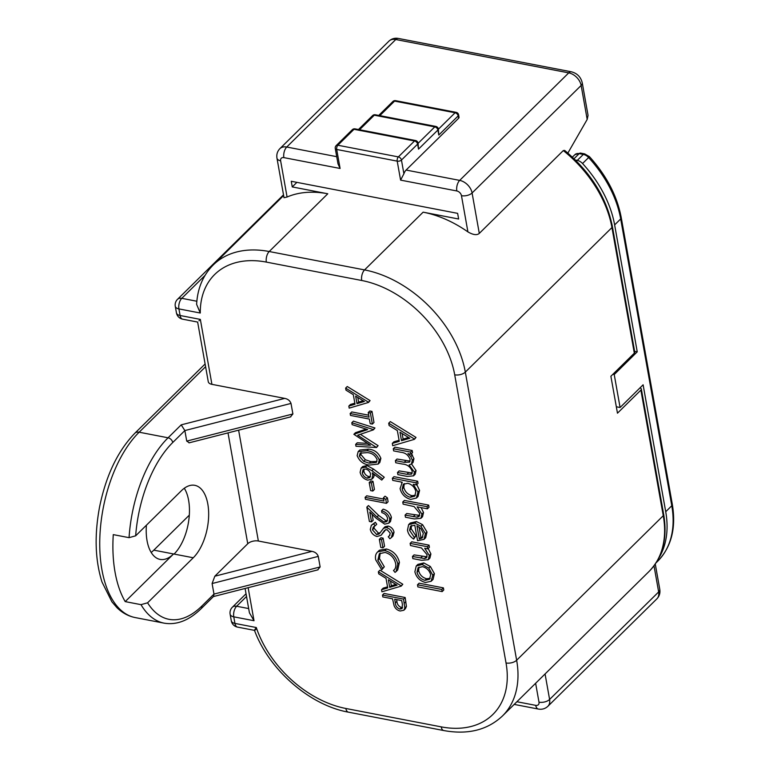 <?xml version="1.0" encoding="UTF-8"?>
<svg xmlns="http://www.w3.org/2000/svg" width="769" height="769" viewBox="0 0 769 769"><rect width="100%" height="100%" fill="white"/><g stroke="black" fill="none" stroke-linecap="round" stroke-linejoin="round"><path stroke-width="1.15" d="M296.892 182.359L292.258 186.925L291.259 181.273L457.632 213.359L458.641 219.011L423.133 212.167A101.479 69.729 -134.6 0 1 467.917 231.892C473.146 234.939 476.943 235.439 479.289 233.401L563.302 150.57L564.648 150.416C590.611 172.131 606.52 197.498 612.384 226.509A3.124 1.605 169.9 0 1 611.941 227.557A101.479 69.729 -134.6 0 0 576.173 162.192A101.479 69.729 -134.6 0 0 563.302 150.57M634.617 351.327L637.241 351.837L614.633 224.904A101.095 69.46 -134.6 0 0 582.546 163.518A7.805 5.364 -134.6 0 0 577.279 160.404L575.404 160.039M637.241 351.837L614.22 374.532L612.903 374.282M658.264 558.986A101.095 69.46 -134.6 0 0 665.723 511.731L643.115 384.798L620.093 407.503L614.22 374.532M616.325 406.772L620.093 407.503M639.875 387.989A3.124 1.605 169.9 0 1 641.336 389.037A3.124 1.605 169.9 0 1 640.894 390.094L617.469 413.184L610.884 376.262L634.319 353.163A3.124 1.605 -10.1 0 0 634.761 352.115L612.384 226.509M567.858 153.089L587.189 119.426L588.054 115.398L582.248 82.812A7.805 4.008 169.9 0 1 581.143 85.455A12.487 8.584 -134.6 0 0 568.743 72.872L395.785 39.517A12.487 8.584 -134.6 0 0 388.893 41.18C391.594 38.7 394.776 37.796 398.438 38.45A7.805 4.008 100.9 0 0 395.785 39.517L286.731 147.033A7.805 4.008 100.9 0 0 283.867 157.616A4.681 3.22 45.4 0 0 280.627 160.808L287.077 197.018A101.479 69.729 -134.6 0 1 327.777 193.778L269.208 251.521L364.564 269.909A101.479 69.729 45.4 0 1 465.322 372.109L516.643 660.244L663.263 515.701A3.124 1.605 -10.1 0 0 663.714 514.644C667.617 538.406 662.724 557.352 649.026 571.482A101.479 69.729 -134.6 0 0 663.263 515.701L640.894 390.094M320.135 566.945L318.26 556.391L212.1 583.536L213.984 594.081L320.135 566.945L317.635 569.916M212.1 583.536L214.83 576.202L247.753 543.741A7.805 4.008 169.9 0 1 258.365 541.02L311.974 551.363C315.146 551.979 317.241 553.651 318.26 556.391M292.893 413.972L291.009 403.427L184.858 430.563L186.732 441.108L292.893 413.972L290.384 416.942M283.636 195.557L213.224 264.969C203.054 275.235 197.518 288.356 196.614 304.341L200.276 313.021L178.917 308.907L180.09 315.501A7.805 4.008 100.9 0 0 182.657 319.183L197.643 322.067L208.274 381.741A7.805 4.008 -10.1 0 0 211.917 384.346L284.722 398.39C287.894 399.005 289.99 400.687 291.009 403.427M404.811 607.981L403.84 610.25L405.455 608.664L406.426 606.395L405.148 597.513L384.106 593.447L382.491 595.043L403.533 599.099L404.811 607.981L406.426 606.395M396.073 571.598L395.045 572.386L393.488 570.492C395.477 568.935 396.189 566.609 395.631 563.494C394.228 557.765 390.7 554.084 385.038 552.44L379.338 553.738L377.848 560.197L382.693 568.406L381.741 569.819L375.695 559.794C375.003 556.304 375.714 553.642 377.819 551.796L384.846 550.566C391.786 552.555 396.112 557.035 397.813 564.033L396.073 571.598L397.688 570.002L399.428 562.437C397.727 555.449 393.411 550.96 386.461 548.979L379.434 550.21L377.329 552.229L379.434 550.21M381.741 569.819L384.308 566.811L379.463 558.602L380.213 553.055M384.558 546.259L383.116 538.146L380.953 537.723L379.338 539.319L380.78 547.432L382.943 547.855L384.558 546.259M381.136 535.243L377.05 536.531C373.436 535.416 371.187 533.042 370.274 529.399L371.34 525.285L373.734 523.872L375.118 525.861L373.301 527.005L372.436 529.822L376.743 534.638L379.453 533.638L383.596 528.216L386.586 527.659C389.72 528.582 391.671 530.629 392.421 533.801L391.344 537.627L389.864 538.742L388.268 536.772L389.412 535.868L390.229 533.177L387.009 529.572L384.538 530.437L381.136 535.243L385.567 529.678M390.018 535.089L388.268 536.772M391.344 537.627L392.959 536.031L394.036 532.206C393.286 529.034 391.334 526.986 388.201 526.063L385.211 526.63L383.231 528.524L385.211 526.63M380.28 532.686L378.358 533.042L374.051 528.226L374.282 526.275M375.118 525.861L376.733 524.266L375.349 522.276L371.34 525.285M387.499 520.565L385.778 520.632L378.617 515.403L368.447 505.541L366.832 507.127L369.389 521.469L371.542 521.882L373.157 520.286L372.09 514.288M381.549 510.751C385.875 511.923 388.624 514.672 389.787 518.988L388.864 523.122L390.489 521.526L391.402 517.393C390.239 513.077 387.489 510.328 383.164 509.155L381.549 510.751L381.885 512.644C384.933 513.519 386.836 515.461 387.605 518.469L386.845 521.555L384.154 522.228L385.778 520.632M383.635 499.062L366.707 495.803L365.092 497.389L365.438 499.283L386.48 503.339L388.095 501.753L387.403 497.851L385.019 496.197L383.404 497.783L383.981 501.032L365.092 497.389M374.436 489.449L372.994 481.336L370.831 480.923L369.216 482.509L370.668 490.632L372.821 491.045L374.436 489.449M384.25 477.241L381.751 480.067L384.25 477.241L373.523 469.09L366.986 465.553L362.737 466.533L361.122 468.119L365.371 467.148L366.986 465.553M381.751 480.067L372.254 472.858L372.85 475.079L371.812 479.193L373.436 477.597L374.57 474.617M366.092 429.083L355.47 432.707L353.855 434.302L370.437 445.261L355.653 444.367L357.268 442.771L367.505 443.396M374.955 427.987L353.413 421.143L351.798 422.729L373.34 429.573L374.955 427.987L373.388 429.842L357.672 435.225L376.531 447.52L378.098 445.655L360.344 434.312M368.697 415.202L351.779 411.944L350.155 413.539L350.501 415.423L369.38 419.067L370.197 423.671L372.359 424.084L373.974 422.489L372.004 411.405L369.841 410.982L368.226 412.578L369.043 417.173L350.155 413.539M370.072 400.582L347.242 386.519L345.627 388.105L368.457 402.177L370.072 400.582L368.505 402.447L349.193 408.128L348.828 406.07L350.443 404.475L354.826 403.187M427.083 556.823L414.068 554.891L412.453 556.477L412.838 558.611L421.672 560.313L428.295 559.697L429.909 558.102L430.9 553.93L428.179 548.489M430.9 553.93L429.285 555.516L424.68 548.259L427.804 548.864L429.419 547.268L429.035 545.134L411.742 541.799L410.127 543.395L410.502 545.529L421.46 547.951L427.093 554.737L426.507 557.833L424.478 558.554L426.103 556.967M413.674 539.088C410.204 536.743 408.137 533.773 407.474 530.149L408.637 524.631L414.827 523.141L420.951 526.256L425.392 533.657L424.055 539.319L417.557 540.713L414.799 525.198L410.55 526.169L409.55 530.293L414.328 537.387L413.674 539.088L415.942 535.791L411.165 528.707L411.482 525.506M424.055 539.319L425.67 537.723L427.006 532.061L422.575 524.66L416.442 521.555L410.252 523.035L408.637 524.631M410.108 461.112L396.996 459.026L395.381 460.621L395.756 462.755L402.485 464.053C407.186 464.37 410.435 466.812 412.242 471.359L411.636 474.098L406.868 474.3L397.496 472.493L399.111 470.897L412.232 473.031M412.184 450.499L410.569 452.085L393.267 448.75L394.882 447.164L412.184 450.499L412.559 452.624L410.944 454.219L407.935 453.643L410.8 456.517L412.309 460.256L411.453 463.995L409.118 464.976L414.433 472.137L413.559 475.838L415.183 474.252L416.048 470.551L411.521 463.938M411.453 463.995L413.068 462.409L413.933 458.67L411.434 453.739M416.01 437.426L390.325 421.595L388.71 423.19L414.395 439.012L416.01 437.426L414.443 439.32L392.719 445.712L392.305 443.396L393.93 441.8L399.082 440.281M416.423 484.951L418.038 483.365L417.654 481.231L416.039 482.826L416.423 484.951L413.222 484.335L417.971 492.025L416.433 498.033L418.048 496.447L419.586 490.43L416.769 484.605M417.654 481.231L393.978 476.665L392.363 478.26L416.039 482.826M419.711 515.422L406.695 513.5L405.08 515.095L405.465 517.22L414.299 518.931L420.912 518.325L422.527 516.73L423.527 512.539L421.133 507.607M423.527 512.539L421.912 514.134L417.163 506.848L427.41 508.818L429.025 507.232L428.65 505.098L404.369 500.417L402.754 502.013L403.129 504.137L414.087 506.569L419.72 513.346L419.134 516.432L417.115 517.172L418.73 515.586M422.191 564.533L428.756 568.089L432.793 575.25L431.121 581.297L433.034 579.422L434.408 573.664L430.371 566.503L423.815 562.937L417.855 564.408L416.24 566.003L422.191 564.533L423.815 562.937M443.771 590.006L443.396 587.872L419.115 583.19L417.5 584.786L417.875 586.91L442.156 591.592L443.771 590.006M379.261 459.92L378.223 464.043L379.838 462.448L380.876 458.324C378.521 452.73 374.416 449.663 368.553 449.134L359.777 450.019L358.162 451.614L366.938 450.73C372.802 451.259 376.906 454.316 379.261 459.92L380.876 458.324M402.793 584.257L379.963 570.185L378.348 571.78L401.178 585.843L402.793 584.257L401.226 586.122L381.914 591.794L381.549 589.736L383.164 588.15L387.547 586.862M254.529 630.388L254.481 630.349C268.929 669.645 309.676 705.269 348.415 712.161L443.771 730.55A7.805 4.008 -79.1 0 1 441.214 726.868A93.674 64.365 45.4 0 0 506.031 662.965L454.71 374.82A7.805 4.008 169.9 0 0 465.322 372.109L611.941 227.557L634.319 353.163M256.144 629.109C253.885 631.291 253.943 630.763 256.298 627.533L234.939 623.419A7.805 4.008 100.9 0 0 237.506 627.1L254.501 630.378M245.09 588.458L249.435 612.835L254.02 620.727L233.766 616.825L234.939 623.419A7.805 4.008 -10.1 0 1 231.296 620.804A7.805 7.805 0 0 0 237.506 627.1M213.984 594.081L213.619 596.369L201.209 608.606A4.681 3.22 45.4 0 0 201.863 606.03L213.984 594.081M146.408 525.208A39.661 20.378 100.9 0 0 147.052 540.694A39.661 20.378 100.9 0 0 160.067 559.399A39.661 20.378 100.9 0 0 173.544 553.959L125.203 601.608L140.987 604.655L147.581 602.809L193.269 557.765A39.661 20.378 100.9 0 0 207.822 504.041A39.661 20.378 100.9 0 0 194.807 485.326A39.661 20.378 100.9 0 0 181.34 490.776L135.652 535.82A96.798 49.735 -79.1 0 1 172.737 442.511L184.858 430.563L181.205 424.853L284.722 398.39M189.309 515.153L153.81 550.152A39.661 20.378 -79.1 0 1 151.176 552.44M125.203 601.608A101.479 52.138 -79.1 0 1 115.062 572.232A101.479 52.138 -79.1 0 1 113.274 534.618L129.057 537.666L135.652 535.82M189.299 442.79L186.732 441.108M184.291 488.257A39.661 20.378 -79.1 0 1 188.616 500.34A39.661 20.378 -79.1 0 1 174.063 554.064L193.269 557.765M280.627 160.808A7.805 4.008 169.9 0 1 276.975 158.193L284.021 197.72L287.077 197.018M406.09 170.055L458.593 118.291A3.124 1.605 -10.1 0 0 459.035 117.234L458.622 114.86A3.124 1.605 169.9 0 1 458.17 115.917L438.782 135.027L438.34 128.961A3.124 1.605 169.9 0 1 437.897 130.019L418.509 149.128L418.057 143.063A3.124 1.605 169.9 0 1 417.615 144.12L401.456 160.048L403.898 173.765A7.805 4.008 100.9 0 1 406.09 170.055L459.679 180.388L568.743 72.872A7.805 4.008 -79.1 0 1 571.396 71.805C577.202 73.315 580.816 76.987 582.248 82.812M587.189 119.426L581.143 85.455L472.089 192.971A12.487 8.584 45.4 0 0 459.679 180.388A7.805 4.008 -79.1 0 0 456.815 190.962L400.591 180.119L403.898 173.765M292.258 186.925L327.777 193.778M400.591 180.119L397.208 161.134L336.707 149.465A3.124 1.605 169.9 0 1 335.255 148.417L337.995 163.826L340.09 168.459L283.867 157.616M198.988 320.75L200.344 319.404L211.917 384.346M403.84 610.25L400.207 610.999C397.371 610.375 395.343 608.635 394.113 605.761L392.546 598.811L382.827 596.936L382.491 595.043M405.148 597.513L403.533 599.099M401.716 600.579L394.699 599.224L395.314 602.915C395.477 605.885 396.996 607.952 399.861 609.106L402.062 608.567L402.398 604.434L401.716 600.579M402.6 607.529L401.476 607.51C398.611 606.356 397.092 604.299 396.929 601.32L396.641 599.599M401.476 607.51L399.861 609.106M395.314 602.915L396.929 601.32M384.846 550.566L386.461 548.979M397.813 564.033L399.428 562.437M394.122 569.954L394.68 569.31M377.848 560.197L379.463 558.602M384.308 566.811L382.693 568.406M383.116 538.146L381.501 539.732L379.338 539.319M382.943 547.855L381.501 539.732M375.349 522.276L373.734 523.872M372.436 529.822L374.051 528.226M376.743 534.638L378.358 533.042M378.665 534.282L380.271 532.706M386.586 527.659L388.201 526.063M392.421 533.801L394.036 532.206M382.952 532.869L384.567 531.273M389.787 518.988L391.402 517.393M388.864 523.122L384.663 524.15L376.358 518.431L369.793 512.067L371.542 521.882M366.832 507.127L377.002 516.989L378.617 515.403M377.002 516.989L384.154 522.228M387.403 497.851L385.778 499.446L383.404 497.783M386.48 503.339L385.778 499.446M372.994 481.336L371.379 482.932L369.216 482.509M372.821 491.045L371.379 482.932M365.371 467.148L371.908 470.686L382.635 478.827M372.85 475.079L373.859 474.079M371.812 479.193L367.726 480.135C363.679 479 361.142 476.386 360.103 472.301L361.122 468.119M370.62 474.262C369.995 471.551 368.332 469.801 365.64 469.023L363.074 469.648L362.286 472.82C362.92 475.55 364.583 477.357 367.274 478.222L369.822 477.587L370.62 474.262M370.475 476.578L368.889 476.626C366.198 475.761 364.535 473.964 363.9 471.224L364.016 469.08M363.9 471.224L362.286 472.82M367.274 478.222L368.889 476.626M353.855 434.302L367.669 429.583L352.135 424.642L351.798 422.729M376.483 447.25L378.098 445.655M376.531 447.52L355.989 446.27L355.653 444.367M372.359 424.084L370.379 412.991L372.004 411.405M370.379 412.991L368.226 412.578M348.828 406.07L355.018 404.244L353.317 394.68L346.002 390.171L345.627 388.105M364.371 401.495L355.653 396.122L356.999 403.667L364.371 401.495M357.787 397.438L358.614 402.072L363.151 400.745M356.999 403.667L358.614 402.072M429.035 545.134L427.42 546.73L410.127 543.395M427.804 548.864L427.42 546.73M429.285 555.516L428.295 559.697M424.478 558.554L412.453 556.477M409.55 530.293L411.165 528.707M415.942 535.791L414.328 537.387M414.827 523.141L416.442 521.555M420.951 526.256L422.575 524.66M425.392 533.657L427.006 532.061M416.961 525.833L419.307 538.992L422.21 537.935L423.286 533.359L420.864 528.572L416.961 525.833M419.067 527.015L420.922 537.406L419.307 538.992M422.892 536.973L420.922 537.406M393.267 448.75L393.641 450.884L400.928 452.287C405.388 452.71 408.454 455.113 410.127 459.478L409.521 462.15L404.177 462.313L395.381 460.621M410.944 454.219L410.569 452.085M410.8 456.517L412.415 454.921M412.309 460.256L413.933 458.67M414.433 472.137L416.048 470.551M413.559 475.838L407.243 476.424L397.871 474.617L397.496 472.493M392.305 443.396L399.274 441.348L397.352 430.582L389.124 425.517L388.71 423.19M409.8 438.253L399.986 432.207L401.505 440.695L409.8 438.253M402.12 433.524L403.119 439.099L408.57 437.494M401.505 440.695L403.119 439.099M416.433 498.033L410.694 499.427C405.1 497.851 401.562 494.256 400.072 488.632L402.254 482.221L392.748 480.385L392.363 478.26M417.971 492.025L419.586 490.43M415.846 491.593C414.751 487.258 412.049 484.48 407.733 483.278L403.341 484.249L402.187 488.997C403.331 493.265 406.032 496.034 410.29 497.293L414.722 496.197L415.846 491.593M415.404 495.284L411.905 495.697C407.647 494.438 404.946 491.67 403.802 487.402L404.273 483.586M403.802 487.402L402.187 488.997M410.29 497.293L411.905 495.697M428.65 505.098L427.035 506.694L402.754 502.013M427.41 508.818L427.035 506.694M421.912 514.134L420.912 518.325M417.115 517.172L405.08 515.095M428.756 568.089L430.371 566.503M434.408 573.664L432.793 575.25M431.121 581.297L425.392 582.489C419.826 580.922 416.327 577.365 414.885 571.8L416.24 566.003M430.669 574.837C429.506 570.569 426.805 567.849 422.556 566.657L418.076 567.714L417.009 572.203C418.105 576.442 420.768 579.163 424.997 580.355L429.506 579.268L430.669 574.837M430.217 578.355L426.612 578.759C422.383 577.567 419.72 574.856 418.624 570.608L419.018 567.041M418.624 570.608L417.009 572.203M424.997 580.355L426.612 578.759M443.396 587.872L441.781 589.467L417.5 584.786M442.156 591.592L441.781 589.467M378.223 464.043L369.495 465.062C363.583 464.438 359.469 461.294 357.143 455.652L358.162 451.614M368.553 449.134L366.938 450.73M367.284 452.624L360.142 453.172L359.306 456.132L363.727 461.352L369.158 463.169L376.329 462.448L377.118 459.564C375.118 455.248 371.84 452.941 367.284 452.624M376.945 461.515L370.773 461.583L365.342 459.756L360.93 454.537L359.306 456.132M360.93 454.537L361.113 452.547M370.773 461.583L369.158 463.169M365.342 459.756L363.727 461.352M381.549 589.736L387.739 587.92L386.028 578.355L378.713 573.847L378.348 571.78M397.092 585.171L388.374 579.797L389.72 587.343L397.092 585.171M390.508 581.114L391.334 585.747L395.862 584.411M389.72 587.343L391.334 585.747M516.903 701.732L535.743 705.365A4.681 3.22 45.4 0 0 538.992 702.174L535.628 683.276M614.633 224.904L620.689 218.934L671.779 505.752A101.095 69.46 45.4 0 1 657.591 561.322L655.967 562.927M665.723 511.731L671.779 505.752A3.903 2.009 169.9 0 0 672.337 504.435C676.249 528.159 671.337 547.115 657.591 561.322M572.386 157.136L574.895 154.665L580.528 153.089L584.661 153.887L589.439 156.645C606.51 175.543 617.113 195.864 621.246 217.617A3.903 2.009 169.9 0 1 620.689 218.934A101.095 69.46 45.4 0 0 588.612 157.549L582.546 163.518M506.031 662.965A7.805 4.008 -10.1 0 0 516.643 660.244A101.479 69.729 45.4 0 1 502.407 716.026L649.026 571.482M545.067 673.971L549.604 699.454L658.658 591.938L653.996 565.763M538.992 702.174A7.805 4.008 -10.1 0 0 549.604 699.454A12.487 8.584 45.4 0 1 547.855 706.327L656.909 598.811A12.487 8.584 -134.6 0 0 658.658 591.938A7.805 4.008 -10.1 0 0 659.773 589.304L655.265 563.994M456.815 190.962A4.681 3.22 45.4 0 1 461.467 195.682A7.805 4.008 169.9 0 0 472.089 192.971L479.289 233.401M454.71 374.82A93.674 64.365 45.4 0 0 361.699 280.483A7.805 4.008 -79.1 0 1 364.564 269.909L423.133 212.167M248.137 587.679L254.02 620.727M238.621 430.179L258.365 541.02M175.274 306.293A7.805 7.805 0 0 1 177.476 299.362A7.805 5.364 45.4 0 1 181.782 298.324A7.805 4.008 100.9 0 0 178.917 308.907A7.805 4.008 169.9 0 1 175.274 306.293L176.447 312.887A7.805 4.008 -10.1 0 0 180.09 315.501L200.344 319.404M200.276 313.021A93.674 64.365 45.4 0 1 200.507 306.696A93.674 64.365 45.4 0 1 266.343 262.094L361.699 280.483M256.298 627.533A93.674 64.365 45.4 0 0 258.874 634.396A93.674 64.365 45.4 0 0 345.858 708.48L441.214 726.868M345.858 708.48A7.805 4.008 100.9 0 0 348.415 712.161M246.522 596.494L236.631 606.251A7.805 4.008 100.9 0 0 233.766 616.825A7.805 4.008 169.9 0 1 230.123 614.21L231.296 620.804M246.042 593.764L232.325 607.279A7.805 5.364 45.4 0 1 236.631 606.251L248.675 608.567M211.744 596.292L201.863 606.03A96.798 49.735 -79.1 0 1 147.581 602.809M201.209 608.606C189.136 620.42 176.783 625.264 164.143 623.159A101.479 52.138 -79.1 0 1 140.987 604.655M153.81 550.152L173.544 553.959M129.057 537.666A101.479 52.138 -79.1 0 1 168.084 437.792L181.205 424.853M205.592 366.707L139.151 432.207L168.084 437.792A4.681 3.22 45.4 0 1 172.737 442.511M139.151 432.207A101.479 52.138 100.9 0 0 101.912 569.694A101.479 52.138 100.9 0 0 135.209 617.574C128.356 616.2 122.261 612.883 116.907 607.616L111.918 601.839L101.989 581.998C95.116 560.111 94.308 535.128 99.557 507.05C105.997 475.511 117.763 450.913 134.844 433.245A7.805 5.364 45.4 0 1 139.151 432.207M247.753 543.741L228.008 432.889M311.974 551.363L214.83 576.202M213.224 264.969A101.479 69.729 45.4 0 1 269.208 251.521A7.805 4.008 100.9 0 0 266.343 262.094M276.975 158.193C276.379 154.521 277.33 151.358 279.839 148.696A12.487 8.584 45.4 0 1 286.731 147.033L336.726 156.674M458.593 118.291L458.17 115.917A3.124 2.144 -134.6 0 0 455.075 112.774L394.574 101.104A3.124 2.144 -134.6 0 0 392.853 101.518L378.742 115.427M418.509 149.128L417.615 144.12A3.124 2.144 -134.6 0 0 414.51 140.977L354.009 129.307A3.124 2.144 -134.6 0 0 352.289 129.721L336.13 145.649A3.124 2.144 45.4 0 1 337.851 145.235A3.124 1.605 100.9 0 0 336.707 149.465L340.09 168.459M438.782 135.027L437.897 130.019A3.124 2.144 -134.6 0 0 434.793 126.875L374.292 115.206A3.124 2.144 -134.6 0 0 372.571 115.619L358.46 129.528M467.917 231.892L461.467 195.682M438.388 129.221L455.075 112.774A3.124 1.605 -79.1 0 1 456.132 112.341L395.631 100.672A3.124 1.605 100.9 0 0 394.574 101.104L379.828 115.638M418.105 143.322L434.793 126.875A3.124 1.605 -79.1 0 1 435.85 126.443L375.349 114.773A3.124 1.605 100.9 0 0 374.292 115.206L359.546 129.74M355.076 128.875A3.124 1.605 100.9 0 0 354.009 129.307L337.851 145.235L398.352 156.905A3.124 2.144 45.4 0 1 401.456 160.048A3.124 1.605 169.9 0 1 397.208 161.134A3.124 1.605 -79.1 0 1 398.352 156.905L414.51 140.977A3.124 1.605 -79.1 0 1 415.577 140.544L355.076 128.875A3.124 3.124 0 0 0 352.289 129.721M205.025 275.408L181.782 298.324L196.835 301.237M404.273 603.242L405.888 601.646M373.523 469.09L371.908 470.686M420.595 558.054L422.21 556.458M406.868 474.3L408.493 472.704M404.177 462.313L405.792 460.727M413.222 516.662L414.837 515.067M547.855 706.327C545.154 708.797 541.972 709.7 538.31 709.047A7.805 4.008 -79.1 0 1 535.743 705.365M589.439 156.645L588.612 157.549A7.805 5.364 45.4 0 0 583.335 154.425L577.279 160.404M584.68 153.896A3.903 2.009 100.9 0 0 583.335 154.425L579.201 153.627A3.903 2.009 100.9 0 1 580.528 153.089M574.049 158.712L579.201 153.627A7.805 5.364 45.4 0 0 574.895 154.665M621.246 217.617L672.337 504.435M641.336 389.037L663.714 514.644M656.909 598.811C659.418 596.148 660.369 592.976 659.773 589.304M398.438 38.45L571.396 71.805M443.771 730.55C467.783 734.924 487.325 730.089 502.407 716.026M232.325 607.279A7.805 7.805 0 0 0 230.123 614.21M318.058 569.81L213.426 596.561M164.143 623.159L135.209 617.574M290.807 416.836L188.982 442.867M134.844 433.245L205.102 363.977M279.839 148.696L388.893 41.18M395.631 100.672A3.124 3.124 0 0 0 392.853 101.518M375.349 114.773A3.124 3.124 0 0 0 372.571 115.619M336.13 145.649A3.124 3.124 0 0 0 335.255 148.417M418.057 143.063A3.124 3.124 0 0 0 415.577 140.544M438.34 128.961A3.124 3.124 0 0 0 435.85 126.443M458.622 114.86A3.124 3.124 0 0 0 456.132 112.341M176.447 312.887A7.805 7.805 0 0 0 182.657 319.183M177.476 299.362L283.501 194.836M401.572 482.817L402.187 482.211M538.31 709.047L514.201 704.404"/></g></svg>
